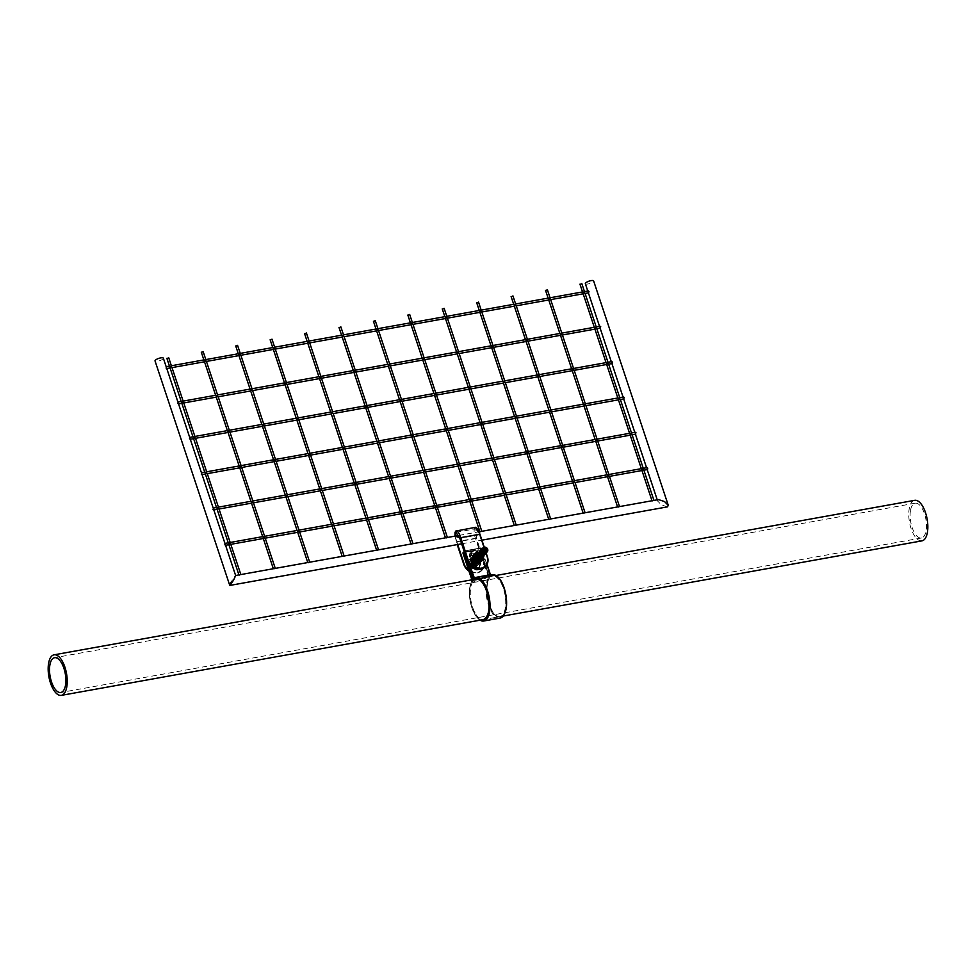 <?xml version="1.0" encoding="UTF-8"?>
<svg xmlns="http://www.w3.org/2000/svg" width="976" height="976" viewBox="0 0 976 976"><rect width="100%" height="100%" fill="white"/><g stroke="black" fill="none" stroke-linecap="round" stroke-linejoin="round"><path stroke-width="0.73" stroke-dasharray="4.88 3.66" d="M474.141 566.763A3.16 2.696 42.5 0 0 479.728 565.763L476.056 554.71A3.16 2.696 42.5 0 0 470.469 555.722L474.141 566.763L470.127 556.088A3.16 2.696 -137.5 0 1 475.715 555.088L475.983 555.198A3.648 3.111 42.5 0 0 469.517 556.357L473.201 567.398A3.648 3.111 42.5 0 0 479.655 566.239L475.983 555.198M474.958 565.873A3.16 2.696 42.5 0 0 480.546 564.86L476.874 553.819A3.16 2.696 42.5 0 0 471.286 554.819L474.958 565.873L475.471 565.311A3.16 2.696 42.5 0 0 481.058 564.311L477.386 553.258A3.16 2.696 42.5 0 0 471.798 554.27L475.471 565.311M478.216 562.152A3.88 3.318 -137.5 0 1 475.861 555.088A3.88 3.318 -137.5 0 1 478.216 562.152M472.799 558.431A3.88 3.318 42.5 0 0 475.153 565.494A3.88 3.318 42.5 0 0 472.799 558.431M456.036 532.31L475.824 528.76L476.52 538.093L483.681 561.005L476.178 538.471L476.483 528.077M475.824 528.76L479.594 534.75L487.085 557.284A11.163 9.54 42.5 0 1 485.597 566.409M455.036 536.117L457.244 544.596M457.683 544.523L455.45 536.044M484.023 560.627A11.163 9.54 -137.5 0 1 482.351 569.947A11.163 9.54 -137.5 0 1 468.614 570.228M910.657 509.606A17.678 7.698 79.8 0 1 915.171 503.201A17.678 7.698 79.8 0 1 924.028 512.485A17.678 7.698 79.8 0 1 925.943 531.591A17.678 7.698 79.8 0 1 921.417 537.996A17.678 7.698 79.8 0 1 912.572 528.711A17.678 7.698 79.8 0 1 910.657 509.606M921.942 540.863A20.594 8.955 79.8 0 1 911.633 530.053A20.594 8.955 79.8 0 1 909.4 507.788A20.594 8.955 79.8 0 1 914.658 500.334M642.269 469.798L642.952 469.053C641.354 468.431 641.122 468.687 642.269 469.798L642.952 469.053C644.087 470.164 643.867 470.42 642.269 469.798M652.737 501.261L653.42 500.517L652.737 501.261M630.508 434.454L631.191 433.71C629.593 433.088 629.361 433.344 630.508 434.454L631.191 433.71C632.338 434.82 632.106 435.064 630.508 434.454M618.747 399.111L619.431 398.367C617.832 397.744 617.613 397.988 618.747 399.111L619.431 398.367C620.577 399.477 620.346 399.721 618.747 399.111M606.999 363.767L607.67 363.023C606.072 362.401 605.852 362.645 606.999 363.767L607.67 363.023C608.817 364.133 608.597 364.377 606.999 363.767M595.238 328.412L595.921 327.668C594.323 327.058 594.091 327.302 595.238 328.412L595.921 327.668C597.056 328.79 596.836 329.034 595.238 328.412M583.477 293.068L584.16 292.324C582.562 291.714 582.33 291.958 583.477 293.068L584.16 292.324C585.307 293.434 585.075 293.691 583.477 293.068M607.841 475.983L608.524 475.239C606.926 474.617 606.706 474.861 607.841 475.983L608.524 475.239C609.671 476.349 609.439 476.593 607.841 475.983M618.308 507.447L618.991 506.703L618.308 507.447M596.08 440.627L596.763 439.883C595.165 439.273 594.945 439.517 596.08 440.627L596.763 439.883C597.91 441.006 597.678 441.25 596.08 440.627M584.331 405.284L585.014 404.54C583.416 403.93 583.184 404.174 584.331 405.284L585.014 404.54C586.149 405.662 585.929 405.906 584.331 405.284M572.57 369.941L573.254 369.196C571.655 368.574 571.424 368.83 572.57 369.941L573.254 369.196C574.4 370.307 574.169 370.563 572.57 369.941M560.81 334.597L561.493 333.853C559.895 333.231 559.663 333.487 560.81 334.597L561.493 333.853C562.64 334.963 562.408 335.219 560.81 334.597M549.049 299.254L549.732 298.51C548.134 297.887 547.914 298.131 549.049 299.254L549.732 298.51C550.879 299.62 550.647 299.864 549.049 299.254M573.424 482.156L574.095 481.412C572.509 480.79 572.278 481.046 573.424 482.156L574.095 481.412C575.242 482.522 575.023 482.778 573.424 482.156M583.892 513.632L584.575 512.888L583.892 513.632M561.664 446.813L562.347 446.069C560.749 445.446 560.517 445.703 561.664 446.813L562.347 446.069C563.481 447.179 563.262 447.435 561.664 446.813M549.903 411.469L550.586 410.725C548.988 410.103 548.756 410.347 549.903 411.469L550.586 410.725C551.733 411.835 551.501 412.079 549.903 411.469M538.142 376.126L538.825 375.382C537.227 374.76 537.007 375.004 538.142 376.126L538.825 375.382C539.972 376.492 539.74 376.736 538.142 376.126M526.393 340.77L527.064 340.026C525.466 339.416 525.247 339.66 526.393 340.77L527.064 340.026C528.211 341.149 527.992 341.393 526.393 340.77M514.633 305.427L515.316 304.683C513.718 304.073 513.486 304.317 514.633 305.427L515.316 304.683C516.45 305.805 516.231 306.049 514.633 305.427M538.996 488.342L539.679 487.597C538.081 486.975 537.849 487.219 538.996 488.342L539.679 487.597C540.826 488.708 540.594 488.952 538.996 488.342M549.464 519.805L550.147 519.061L549.464 519.805M527.235 452.986L527.918 452.242C526.32 451.632 526.088 451.876 527.235 452.986L527.918 452.242C529.065 453.364 528.833 453.608 527.235 452.986M515.474 417.643L516.158 416.898C514.559 416.288 514.34 416.532 515.474 417.643L516.158 416.898C517.304 418.021 517.073 418.265 515.474 417.643M503.726 382.299L504.409 381.555C502.811 380.945 502.579 381.189 503.726 382.299L504.409 381.555C505.544 382.665 505.324 382.921 503.726 382.299M491.965 346.956L492.648 346.212C491.05 345.589 490.818 345.846 491.965 346.956L492.648 346.212C493.795 347.322 493.563 347.578 491.965 346.956M480.204 311.612L480.887 310.868C479.289 310.246 479.057 310.49 480.204 311.612L480.887 310.868C482.034 311.978 481.802 312.222 480.204 311.612M504.568 494.515L505.251 493.771C503.653 493.161 503.433 493.405 504.568 494.515L505.251 493.771C506.398 494.893 506.166 495.137 504.568 494.515M515.035 525.991L515.718 525.247L515.035 525.991M492.819 459.171L493.49 458.427C491.892 457.805 491.672 458.061 492.819 459.171L493.49 458.427C494.637 459.537 494.417 459.794 492.819 459.171M481.058 423.828L481.741 423.084C480.143 422.462 479.911 422.718 481.058 423.828L481.741 423.084C482.876 424.194 482.656 424.438 481.058 423.828M469.297 388.485L469.981 387.74C468.382 387.118 468.151 387.362 469.297 388.485L469.981 387.74C471.127 388.851 470.896 389.095 469.297 388.485M457.537 353.141L458.22 352.397C456.622 351.775 456.402 352.019 457.537 353.141L458.22 352.397C459.367 353.507 459.135 353.751 457.537 353.141M445.788 317.786L446.459 317.041C444.861 316.431 444.641 316.675 445.788 317.786L446.459 317.041C447.606 318.164 447.386 318.408 445.788 317.786M229.177 543.961L229.86 543.217C228.262 542.595 228.042 542.839 229.177 543.961L229.86 543.217C231.007 544.327 230.775 544.571 229.177 543.961M239.645 575.425L240.328 574.681L239.645 575.425M217.428 508.606L218.099 507.862C216.501 507.252 216.282 507.496 217.428 508.606L218.099 507.862C219.246 508.984 219.014 509.228 217.428 508.606M205.668 473.262L206.351 472.518C204.753 471.908 204.521 472.152 205.668 473.262L206.351 472.518C207.485 473.628 207.266 473.885 205.668 473.262M193.907 437.919L194.59 437.175C192.992 436.553 192.76 436.809 193.907 437.919L194.59 437.175C195.737 438.285 195.505 438.541 193.907 437.919M182.146 402.576L182.829 401.831C181.231 401.209 180.999 401.465 182.146 402.576L182.829 401.831C183.976 402.942 183.744 403.186 182.146 402.576M170.385 367.232L171.068 366.488C169.47 365.866 169.251 366.11 170.385 367.232L171.068 366.488C172.215 367.598 171.983 367.842 170.385 367.232M263.605 537.776L264.289 537.032C262.69 536.41 262.459 536.666 263.605 537.776L264.289 537.032C265.435 538.142 265.204 538.398 263.605 537.776M274.073 569.24L274.756 568.496L274.073 569.24M251.845 502.433L252.528 501.688C250.93 501.066 250.698 501.322 251.845 502.433L252.528 501.688C253.675 502.799 253.443 503.043 251.845 502.433M240.084 467.089L240.767 466.345C239.169 465.723 238.949 465.967 240.084 467.089L240.767 466.345C241.914 467.455 241.682 467.699 240.084 467.089M228.335 431.734L229.006 430.989C227.42 430.379 227.188 430.623 228.335 431.734L229.006 430.989C230.153 432.112 229.933 432.356 228.335 431.734M216.574 396.39L217.258 395.646C215.659 395.036 215.428 395.28 216.574 396.39L217.258 395.646C218.392 396.768 218.173 397.012 216.574 396.39M204.814 361.047L205.497 360.303C203.899 359.68 203.667 359.937 204.814 361.047L205.497 360.303C206.644 361.413 206.412 361.669 204.814 361.047M298.034 531.591L298.705 530.846C297.107 530.236 296.887 530.48 298.034 531.591L298.705 530.846C299.852 531.969 299.632 532.213 298.034 531.591M308.501 563.067L309.172 562.322L308.501 563.067M286.273 496.247L286.956 495.503C285.358 494.893 285.126 495.137 286.273 496.247L286.956 495.503C288.091 496.625 287.871 496.869 286.273 496.247M274.512 460.904L275.195 460.16C273.597 459.537 273.365 459.794 274.512 460.904L275.195 460.16C276.342 461.27 276.11 461.526 274.512 460.904M262.751 425.56L263.435 424.816C261.836 424.194 261.617 424.45 262.751 425.56L263.435 424.816C264.581 425.926 264.35 426.183 262.751 425.56M251.003 390.217L251.674 389.473C250.076 388.851 249.856 389.095 251.003 390.217L251.674 389.473C252.821 390.583 252.589 390.827 251.003 390.217M239.242 354.874L239.925 354.129C238.327 353.507 238.095 353.751 239.242 354.874L239.925 354.129C241.06 355.24 240.84 355.484 239.242 354.874M332.45 525.417L333.133 524.673C331.535 524.051 331.303 524.307 332.45 525.417L333.133 524.673C334.28 525.783 334.048 526.04 332.45 525.417M342.918 556.881L343.601 556.137L342.918 556.881M320.689 490.074L321.372 489.33C319.774 488.708 319.555 488.952 320.689 490.074L321.372 489.33C322.519 490.44 322.287 490.684 320.689 490.074M308.941 454.731L309.624 453.986C308.026 453.364 307.794 453.608 308.941 454.731L309.624 453.986C310.758 455.097 310.539 455.341 308.941 454.731M297.18 419.375L297.863 418.631C296.265 418.021 296.033 418.265 297.18 419.375L297.863 418.631C298.998 419.753 298.778 419.997 297.18 419.375M285.419 384.032L286.102 383.287C284.504 382.677 284.272 382.921 285.419 384.032L286.102 383.287C287.249 384.41 287.017 384.654 285.419 384.032M273.658 348.688L274.341 347.944C272.743 347.322 272.524 347.578 273.658 348.688L274.341 347.944C275.488 349.054 275.256 349.31 273.658 348.688M366.878 519.232L367.562 518.488C365.963 517.878 365.732 518.122 366.878 519.232L367.562 518.488C368.696 519.61 368.477 519.854 366.878 519.232M377.346 550.708L378.029 549.964L377.346 550.708M355.118 483.889L355.801 483.144C354.203 482.534 353.971 482.778 355.118 483.889L355.801 483.144C356.948 484.255 356.716 484.511 355.118 483.889M343.357 448.545L344.04 447.801C342.442 447.179 342.222 447.435 343.357 448.545L344.04 447.801C345.187 448.911 344.955 449.167 343.357 448.545M331.608 413.202L332.279 412.458C330.681 411.835 330.461 412.092 331.608 413.202L332.279 412.458C333.426 413.568 333.206 413.812 331.608 413.202M319.847 377.858L320.531 377.114C318.932 376.492 318.701 376.736 319.847 377.858L320.531 377.114C321.665 378.224 321.446 378.468 319.847 377.858M308.087 342.503L308.77 341.771C307.172 341.149 306.94 341.393 308.087 342.503L308.77 341.771C309.917 342.881 309.685 343.125 308.087 342.503M470.151 500.7L470.835 499.956C469.236 499.334 469.005 499.578 470.151 500.7L470.835 499.956C471.969 501.066 471.75 501.31 470.151 500.7M480.619 532.164L481.302 531.42L480.619 532.164M458.391 465.357L459.074 464.613C457.476 463.99 457.244 464.234 458.391 465.357L459.074 464.613C460.221 465.723 459.989 465.967 458.391 465.357M446.63 430.001L447.313 429.257C445.715 428.647 445.483 428.891 446.63 430.001L447.313 429.257C448.46 430.379 448.228 430.623 446.63 430.001M434.869 394.658L435.552 393.914C433.954 393.304 433.734 393.548 434.869 394.658L435.552 393.914C436.699 395.036 436.467 395.28 434.869 394.658M423.12 359.314L423.804 358.57C422.205 357.948 421.974 358.204 423.12 359.314L423.804 358.57C424.938 359.68 424.719 359.937 423.12 359.314M411.36 323.971L412.043 323.227C410.445 322.605 410.213 322.861 411.36 323.971L412.043 323.227C413.19 324.337 412.958 324.593 411.36 323.971M435.723 506.873L436.406 506.129C434.808 505.519 434.576 505.763 435.723 506.873L436.406 506.129C437.553 507.252 437.321 507.496 435.723 506.873M446.191 538.349L446.874 537.605L446.191 538.349M423.962 471.53L424.645 470.786C423.047 470.164 422.828 470.42 423.962 471.53L424.645 470.786C425.792 471.896 425.56 472.152 423.962 471.53M412.214 436.187L412.885 435.442C411.286 434.82 411.067 435.076 412.214 436.187L412.885 435.442C414.031 436.553 413.812 436.809 412.214 436.187M400.453 400.843L401.136 400.099C399.538 399.477 399.306 399.721 400.453 400.843L401.136 400.099C402.271 401.209 402.051 401.453 400.453 400.843M388.692 365.5L389.375 364.756C387.777 364.133 387.545 364.377 388.692 365.5L389.375 364.756C390.522 365.866 390.29 366.11 388.692 365.5M376.931 330.144L377.614 329.4C376.016 328.79 375.797 329.034 376.931 330.144L377.614 329.4C378.761 330.522 378.529 330.766 376.931 330.144M401.295 513.059L401.978 512.315C400.38 511.692 400.16 511.949 401.295 513.059L401.978 512.315C403.125 513.425 402.893 513.669 401.295 513.059M411.774 544.523L412.445 543.778L411.774 544.523M389.546 477.715L390.229 476.971C388.631 476.349 388.399 476.593 389.546 477.715L390.229 476.971C391.364 478.081 391.144 478.325 389.546 477.715M377.785 442.36L378.468 441.616C376.87 441.006 376.638 441.25 377.785 442.36L378.468 441.616C379.615 442.738 379.383 442.982 377.785 442.36M366.024 407.016L366.708 406.272C365.109 405.662 364.878 405.906 366.024 407.016L366.708 406.272C367.854 407.395 367.623 407.639 366.024 407.016M354.264 371.673L354.947 370.929C353.349 370.319 353.129 370.563 354.264 371.673L354.947 370.929C356.094 372.039 355.862 372.295 354.264 371.673M342.515 336.33L343.198 335.585C341.6 334.963 341.368 335.219 342.515 336.33L343.198 335.585C344.333 336.696 344.113 336.952 342.515 336.33M234.203 578.805C237.778 572.656 233.618 577.194 231.141 582.147L229.702 585.393M163.334 358.18A4.368 1.244 -18.4 0 1 157.648 361.242A4.368 1.244 -18.4 0 1 155.038 360.949M588.992 291.458L588.308 292.202L588.992 291.458M600.752 326.801L600.069 327.546L600.752 326.801M612.501 362.145L611.83 362.889L612.501 362.145M624.262 397.5L623.579 398.245L624.262 397.5M636.023 432.844L635.339 433.588L636.023 432.844M647.783 468.187L647.1 468.931L647.783 468.187M667.425 506.873L661.435 504.897L657.641 501.066L658.519 499.59M585.344 283.699A4.368 1.244 161.6 0 0 587.955 283.992A4.368 1.244 161.6 0 0 593.628 280.942M165.566 368.098L166.237 367.354L165.566 368.098M177.315 403.442L177.998 402.698L177.315 403.442M189.076 438.785L189.759 438.041L189.076 438.785M200.836 474.129L201.52 473.384L200.836 474.129M212.597 509.472L213.268 508.728L212.597 509.472M224.346 544.828L225.029 544.083L224.346 544.828M340.831 326.814L339.575 327.497M375.26 320.628L373.991 321.311M409.676 314.455L408.419 315.138M306.415 332.999L305.146 333.67M271.987 339.172L270.718 339.855M237.558 345.358L236.302 346.029M203.142 351.531L201.873 352.214M168.714 357.716L167.457 358.387M444.104 308.27L442.848 308.953M478.533 302.096L477.264 302.767M512.949 295.911L511.692 296.594M547.377 289.738L546.121 290.409M581.806 283.552L580.537 284.236M483.047 547.743A2.916 2.489 -137.5 0 1 487.341 551.684M486.512 548.463A2.379 2.025 -137.5 0 1 483.584 551.281A2.379 2.025 -137.5 0 1 486.512 548.463M482.9 547.914A2.916 2.489 -137.5 0 1 487.195 551.83M482.73 548.085A2.916 2.489 -137.5 0 1 487.024 552.026M486.17 548.841A2.379 2.025 -137.5 0 1 483.242 551.647A2.379 2.025 -137.5 0 1 486.17 548.841M482.571 548.28A2.916 2.489 -137.5 0 1 486.853 552.209M482.388 548.463A2.916 2.489 -137.5 0 1 486.682 552.392M485.828 549.207A2.379 2.025 -137.5 0 1 482.9 552.026A2.379 2.025 -137.5 0 1 485.828 549.207M482.229 548.658A2.916 2.489 -137.5 0 1 486.512 552.575M482.046 548.829A2.916 2.489 -137.5 0 1 486.341 552.77M485.487 549.586A2.379 2.025 -137.5 0 1 482.559 552.392A2.379 2.025 -137.5 0 1 485.487 549.586M481.888 549.024A2.916 2.489 -137.5 0 1 486.17 552.953L484.206 547.072M481.705 549.207A2.916 2.489 -137.5 0 1 485.999 553.136M485.145 549.952A2.379 2.025 -137.5 0 1 482.217 552.77A2.379 2.025 -137.5 0 1 485.145 549.952M481.546 549.403A2.916 2.489 -137.5 0 1 485.828 553.319M481.363 549.573A2.916 2.489 -137.5 0 1 485.658 553.514M484.804 550.33A2.379 2.025 -137.5 0 1 481.876 553.136A2.379 2.025 -137.5 0 1 484.804 550.33M481.205 549.769A2.916 2.489 -137.5 0 1 485.487 553.697M481.022 549.952A2.916 2.489 -137.5 0 1 485.316 553.88M484.462 550.696A2.379 2.025 -137.5 0 1 481.546 553.514A2.379 2.025 -137.5 0 1 484.462 550.696M480.863 550.147A2.916 2.489 -137.5 0 1 485.145 554.063M480.68 550.318A2.916 2.489 -137.5 0 1 484.987 554.258M484.12 551.074A2.379 2.025 -137.5 0 1 481.205 553.88A2.379 2.025 -137.5 0 1 484.12 551.074M480.521 550.513A2.916 2.489 -137.5 0 1 484.804 554.441M480.338 550.696A2.916 2.489 -137.5 0 1 484.645 554.624M483.791 551.44A2.379 2.025 -137.5 0 1 480.863 554.258A2.379 2.025 -137.5 0 1 483.791 551.44M480.18 550.891A2.916 2.489 -137.5 0 1 484.462 554.807M480.009 551.062A2.916 2.489 -137.5 0 1 484.303 555.002M483.449 551.818A2.379 2.025 -137.5 0 1 480.521 554.624A2.379 2.025 -137.5 0 1 483.449 551.818M479.838 551.257A2.916 2.489 -137.5 0 1 484.12 555.185M479.667 551.44A2.916 2.489 -137.5 0 1 483.962 555.368M483.108 552.184A2.379 2.025 -137.5 0 1 480.18 555.002A2.379 2.025 -137.5 0 1 483.108 552.184M479.497 551.635A2.916 2.489 -137.5 0 1 483.779 555.551M479.326 551.806A2.916 2.489 -137.5 0 1 483.62 555.747M482.766 552.562A2.379 2.025 -137.5 0 1 479.838 555.368A2.379 2.025 -137.5 0 1 482.766 552.562M479.155 552.001A2.916 2.489 -137.5 0 1 483.437 555.93M478.984 552.184A2.916 2.489 -137.5 0 1 483.279 556.113M482.425 552.928A2.379 2.025 -137.5 0 1 479.497 555.747A2.379 2.025 -137.5 0 1 482.425 552.928M478.813 552.379A2.916 2.489 -137.5 0 1 483.096 556.296M478.643 552.55A2.916 2.489 -137.5 0 1 482.937 556.491M482.083 553.307A2.379 2.025 -137.5 0 1 479.155 556.113A2.379 2.025 -137.5 0 1 482.083 553.307M478.472 552.745A2.916 2.489 -137.5 0 1 482.766 556.674M478.301 552.928A2.916 2.489 -137.5 0 1 482.595 556.857M481.741 553.673A2.379 2.025 -137.5 0 1 478.813 556.491A2.379 2.025 -137.5 0 1 481.741 553.673M478.13 553.124A2.916 2.489 -137.5 0 1 482.425 557.04M477.959 553.294A2.916 2.489 -137.5 0 1 482.254 557.235M481.4 554.051A2.379 2.025 -137.5 0 1 478.472 556.857A2.379 2.025 -137.5 0 1 481.4 554.051M477.801 553.49A2.916 2.489 -137.5 0 1 482.083 557.418M477.618 553.673A2.916 2.489 -137.5 0 1 481.912 557.601M481.058 554.417A2.379 2.025 -137.5 0 1 478.13 557.235A2.379 2.025 -137.5 0 1 481.058 554.417M477.459 553.868A2.916 2.489 -137.5 0 1 481.741 557.784M477.276 554.039A2.916 2.489 -137.5 0 1 481.571 557.979M480.717 554.795A2.379 2.025 -137.5 0 1 477.789 557.601A2.379 2.025 -137.5 0 1 480.717 554.795M477.118 554.234A2.916 2.489 -137.5 0 1 481.4 558.162M476.935 554.417A2.916 2.489 -137.5 0 1 481.229 558.345M480.375 555.161A2.379 2.025 -137.5 0 1 477.447 557.979A2.379 2.025 -137.5 0 1 480.375 555.161M476.776 554.612A2.916 2.489 -137.5 0 1 481.058 558.528M476.593 554.783A2.916 2.489 -137.5 0 1 480.887 558.723M480.033 555.539A2.379 2.025 -137.5 0 1 477.105 558.345A2.379 2.025 -137.5 0 1 480.033 555.539M480.497 559.15A2.916 2.489 -137.5 0 1 476.386 555.027A2.916 2.489 -137.5 0 1 480.424 559.236A2.916 2.489 -137.5 0 1 476.312 555.1A2.916 2.489 -137.5 0 1 480.509 559.138L480.595 559.053M479.692 555.905A2.379 2.025 -137.5 0 1 476.776 558.723A2.379 2.025 -137.5 0 1 479.692 555.905M480.155 559.516A2.916 2.489 -137.5 0 1 476.044 555.393A2.916 2.489 -137.5 0 1 480.155 559.516M476.227 559.272A2.916 2.489 -137.5 0 1 479.814 555.82A2.916 2.489 -137.5 0 1 476.227 559.272M479.35 556.283A2.379 2.025 -137.5 0 1 476.434 559.089A2.379 2.025 -137.5 0 1 479.35 556.283M479.814 559.895A2.916 2.489 -137.5 0 1 475.702 555.771A2.916 2.489 -137.5 0 1 479.814 559.895M475.885 559.638A2.916 2.489 -137.5 0 1 479.484 556.186A2.916 2.489 -137.5 0 1 475.885 559.638M479.021 556.649A2.379 2.025 -137.5 0 1 476.093 559.468A2.379 2.025 -137.5 0 1 479.021 556.649M479.472 560.261A2.916 2.489 -137.5 0 1 475.361 556.137A2.916 2.489 -137.5 0 1 479.472 560.261M475.544 560.017A2.916 2.489 -137.5 0 1 479.143 556.564A2.916 2.489 -137.5 0 1 475.544 560.017M478.679 557.028A2.379 2.025 -137.5 0 1 475.751 559.834A2.379 2.025 -137.5 0 1 478.679 557.028M479.131 560.639A2.916 2.489 -137.5 0 1 475.019 556.515A2.916 2.489 -137.5 0 1 479.057 560.724A2.916 2.489 -137.5 0 1 474.946 556.588A2.916 2.489 -137.5 0 1 479.155 560.627L479.228 560.541M478.338 557.394A2.379 2.025 -137.5 0 1 475.41 560.212A2.379 2.025 -137.5 0 1 478.338 557.394M478.789 561.005A2.916 2.489 -137.5 0 1 474.678 556.881A2.916 2.489 -137.5 0 1 478.716 561.09A2.916 2.489 -137.5 0 1 474.604 556.967A2.916 2.489 -137.5 0 1 478.813 560.993L478.887 560.919M477.996 557.772A2.379 2.025 -137.5 0 1 475.068 560.578A2.379 2.025 -137.5 0 1 477.996 557.772M478.447 561.383A2.916 2.489 -137.5 0 1 474.348 557.259A2.916 2.489 -137.5 0 1 478.447 561.383M474.531 561.127A2.916 2.489 -137.5 0 1 478.118 557.674A2.916 2.489 -137.5 0 1 474.531 561.127M477.654 558.138A2.379 2.025 -137.5 0 1 474.726 560.956A2.379 2.025 -137.5 0 1 477.654 558.138M478.106 561.749A2.916 2.489 -137.5 0 1 474.007 557.625A2.916 2.489 -137.5 0 1 478.033 561.834A2.916 2.489 -137.5 0 1 473.921 557.711A2.916 2.489 -137.5 0 1 478.13 561.737L478.203 561.664M477.313 558.516A2.379 2.025 -137.5 0 1 474.385 561.322A2.379 2.025 -137.5 0 1 477.313 558.516M477.764 562.127A2.916 2.489 -137.5 0 1 473.665 558.004A2.916 2.489 -137.5 0 1 477.764 562.127M473.848 561.871A2.916 2.489 -137.5 0 1 477.435 558.418A2.916 2.489 -137.5 0 1 473.848 561.871M476.971 558.882A2.379 2.025 -137.5 0 1 474.043 561.7A2.379 2.025 -137.5 0 1 476.971 558.882M477.435 562.493A2.916 2.489 -137.5 0 1 473.323 558.37A2.916 2.489 -137.5 0 1 477.349 562.579A2.916 2.489 -137.5 0 1 473.25 558.455A2.916 2.489 -137.5 0 1 477.447 562.481L477.52 562.408M476.63 559.26A2.379 2.025 -137.5 0 1 473.702 562.066A2.379 2.025 -137.5 0 1 476.63 559.26M477.093 562.871A2.916 2.489 -137.5 0 1 472.982 558.748A2.916 2.489 -137.5 0 1 477.008 562.957A2.916 2.489 -137.5 0 1 472.909 558.821A2.916 2.489 -137.5 0 1 477.105 562.859L477.179 562.774M476.288 559.626A2.379 2.025 -137.5 0 1 473.36 562.444A2.379 2.025 -137.5 0 1 476.288 559.626M476.752 563.237A2.916 2.489 -137.5 0 1 472.64 559.114A2.916 2.489 -137.5 0 1 476.666 563.323A2.916 2.489 -137.5 0 1 472.567 559.199A2.916 2.489 -137.5 0 1 476.764 563.225L476.837 563.152M475.946 560.004A2.379 2.025 -137.5 0 1 473.018 562.81A2.379 2.025 -137.5 0 1 475.946 560.004M476.41 563.616A2.916 2.489 -137.5 0 1 472.299 559.492A2.916 2.489 -137.5 0 1 476.41 563.616M472.482 563.359A2.916 2.489 -137.5 0 1 476.068 559.907A2.916 2.489 -137.5 0 1 472.482 563.359M475.605 560.37A2.379 2.025 -137.5 0 1 472.677 563.189A2.379 2.025 -137.5 0 1 475.605 560.37M476.068 563.982A2.916 2.489 -137.5 0 1 471.957 559.858A2.916 2.489 -137.5 0 1 476.068 563.982M472.14 563.738A2.916 2.489 -137.5 0 1 475.727 560.285A2.916 2.489 -137.5 0 1 472.14 563.738M475.263 560.749A2.379 2.025 -137.5 0 1 472.335 563.555A2.379 2.025 -137.5 0 1 475.263 560.749M475.727 564.36A2.916 2.489 -137.5 0 1 471.615 560.236A2.916 2.489 -137.5 0 1 475.727 564.36M475.519 564.592A2.916 2.489 -137.5 0 1 471.408 560.456A2.916 2.489 -137.5 0 1 475.519 564.592M468.797 567.166L467.101 562.066L470.554 558.748L475.702 560.517L477.398 565.629L475.519 567.446L473.946 568.947L468.797 567.166L470.005 565.848L475.166 567.629L473.946 568.947M475.166 567.629L478.618 564.299L476.922 559.199L471.762 557.418L468.309 560.749L470.005 565.848M468.309 560.749L467.101 562.066M478.618 564.299L477.398 565.629M476.922 559.199L475.702 560.517M471.762 557.418L470.554 558.748M472.982 559.797A4.856 4.148 42.5 0 0 468.675 560.566A4.856 4.148 42.5 0 0 467.797 564.787A4.856 4.148 42.5 0 0 471.225 568.227A4.856 4.148 -137.5 0 0 475.519 567.446A4.856 4.148 42.5 0 0 476.398 563.237A4.856 4.148 42.5 0 0 472.982 559.797M475.788 557.638A2.916 2.489 42.5 0 0 480.948 556.71A2.916 2.489 42.5 0 0 475.788 557.638M476.337 557.43A2.428 2.074 42.5 0 0 480.631 556.649A2.428 2.074 42.5 0 0 476.337 557.43A2.428 2.074 -137.5 0 1 480.668 556.625A2.428 2.074 -137.5 0 1 476.361 557.394M476.093 557.686A2.428 2.074 42.5 0 0 480.399 556.918A2.428 2.074 42.5 0 0 476.068 557.723A2.428 2.074 42.5 0 0 480.363 556.942A2.428 2.074 42.5 0 0 476.093 557.686M475.519 557.93A2.916 2.489 42.5 0 0 480.68 557.003A2.916 2.489 42.5 0 0 475.519 557.93M475.824 557.979A2.428 2.074 42.5 0 0 480.131 557.211A2.428 2.074 42.5 0 0 475.824 557.979M475.251 558.223A2.916 2.489 42.5 0 0 480.412 557.296A2.916 2.489 42.5 0 0 475.251 558.223M475.8 558.016A2.428 2.074 42.5 0 0 480.094 557.235A2.428 2.074 42.5 0 0 475.8 558.016M475.556 558.272A2.428 2.074 42.5 0 0 479.863 557.503A2.428 2.074 42.5 0 0 475.556 558.272M474.983 558.516A2.916 2.489 42.5 0 0 480.143 557.589A2.891 2.477 -137.5 0 1 474.995 558.516A2.891 2.477 -137.5 0 1 480.119 557.589A2.916 2.489 -137.5 0 1 474.97 558.516A2.916 2.489 -137.5 0 1 480.131 557.589A2.916 2.489 42.5 0 0 474.983 558.516M475.532 558.309A2.428 2.074 42.5 0 0 479.826 557.528A2.428 2.074 42.5 0 0 475.532 558.309M480.79 558.833L480.778 558.845A2.916 2.489 -137.5 0 0 476.52 554.868A2.916 2.489 -137.5 0 1 480.814 558.809A2.916 2.489 -137.5 0 1 480.778 558.845A2.916 2.489 -137.5 0 1 476.483 554.905L476.483 554.905M476.947 551.769L475.849 552.953L481.009 554.734L482.705 559.834M478.789 552.404L482.095 553.538L481.009 554.734M472.396 556.283L475.849 552.953M482.095 553.538L483.035 556.381M480.082 620.187A22.045 9.589 79.8 0 1 472.091 607.755A22.045 9.589 79.8 0 1 472.03 580.818L471.762 581.306A21.557 9.382 -100.2 0 0 471.835 607.645A21.557 9.382 -100.2 0 0 480.29 620.15M504.275 614.307A21.557 9.382 79.8 0 1 489.037 604.559A21.557 9.382 79.8 0 1 488.976 578.219L488.378 577.89A22.045 9.589 -100.2 0 0 488.439 604.827A22.045 9.589 -100.2 0 0 500.066 618.076M481.107 620.004A21.069 9.174 79.8 0 1 472.006 607.462A21.069 9.174 79.8 0 1 471.945 581.708L472.543 582.038A20.594 8.955 -100.2 0 0 472.604 607.206A20.594 8.955 -100.2 0 0 483.462 619.577A20.594 8.955 -100.2 0 0 487.048 591.419A20.594 8.955 -100.2 0 0 476.19 579.049L492.538 576.108A20.594 8.955 79.8 0 1 503.396 588.491A20.594 8.955 79.8 0 1 499.81 616.637A20.594 8.955 79.8 0 1 488.952 604.266A20.594 8.955 79.8 0 1 488.891 579.11L489.147 578.622A21.069 9.174 -100.2 0 0 489.208 604.376A21.069 9.174 -100.2 0 0 502.982 615.478A21.069 9.174 -100.2 0 0 503.994 588.223A21.069 9.174 -100.2 0 0 491.465 576.096A1.94 0.842 79.8 0 1 490.306 574.986L487.024 564.421M479.728 565.763L479.387 566.129A3.16 2.696 -137.5 0 1 473.799 567.129L473.201 567.398M472.689 579.671A2.428 1.061 79.8 0 1 472.543 582.038L488.891 579.11A2.428 1.061 -100.2 0 0 488.891 576.133L480.046 549.549L464.466 552.343M492.282 574.681A22.045 9.589 -100.2 0 0 490.794 575.242L490.367 575.023M490.501 574.718L490.83 575.279L474.312 578.231L491.343 575.633A21.557 9.382 79.8 0 1 497.528 576.743M473.409 578.914L489.147 576.243A1.94 0.842 79.8 0 1 489.147 578.622M464.369 552.05L463.502 552.209M471.798 579.646L463.173 553.038L479.533 550.11L488.378 576.694L488.378 577.89L472.03 580.818L472.018 579.634L488.976 576.438L480.302 549.659L489.147 576.243M486.89 564.677L481.375 548.097L465.015 551.037L469.651 564.97M481.058 547.841L464.527 550.964L481.058 547.841M473.86 579.207A2.428 1.061 79.8 0 1 473.348 578.182L489.708 575.242A2.428 1.061 -100.2 0 0 490.989 576.706A2.428 1.061 -100.2 0 0 491.148 576.645A20.594 8.955 79.8 0 1 492.538 576.108L491.465 576.096M473.128 578.195L464.503 551.586L480.863 548.658L489.708 575.242L490.306 574.986M474.336 579.378L491.282 576.596L474.629 579.646A2.428 1.061 79.8 0 1 474.068 579.427M474.8 579.573A2.428 1.061 79.8 0 1 474.629 579.646L473.909 579.463M471.945 581.708A1.94 0.842 -100.2 0 0 472.055 579.793M471.847 579.829A1.452 0.634 79.8 0 1 471.762 581.306M468.37 563.201L464.417 551.294L467.736 561.969M490.55 574.986A1.452 0.634 -100.2 0 0 491.343 575.633M488.976 578.219A1.452 0.634 -100.2 0 0 488.976 576.438M476.056 554.71L479.655 566.239M470.469 555.722L469.517 556.357M487.061 564.36L481.119 547.804L464.491 550.891L467.455 561.31M464.356 552.026L480.326 549.586L489.171 576.169L489.147 578.939C486.133 585.344 486.17 593.798 489.244 604.303C492.416 612.83 495.942 616.954 499.81 616.637L483.462 619.577M478.557 561.773A3.88 3.318 42.5 0 0 476.203 554.71A3.88 3.318 42.5 0 0 478.557 561.773M476.227 554.087A4.368 3.733 -137.5 0 1 481.424 557.357A4.368 3.733 -137.5 0 1 478.874 562.03A4.368 3.733 -137.5 0 1 473.677 558.748A4.368 3.733 -137.5 0 1 476.227 554.087M472.457 558.797A3.88 3.318 -137.5 0 1 474.812 565.873A3.88 3.318 -137.5 0 1 472.457 558.797M474.787 566.495A4.368 3.733 42.5 0 0 477.337 561.822A4.368 3.733 42.5 0 0 472.14 558.553A4.368 3.733 42.5 0 0 469.59 563.213A4.368 3.733 42.5 0 0 474.787 566.495M475.153 527.394L474.69 527.662C473.714 530.712 474.019 534.409 475.58 538.728L483.071 561.261A10.687 9.126 -137.5 0 1 476.849 572.68A10.687 9.126 -137.5 0 1 464.149 564.665L456.646 542.131C455.084 537.825 454.779 534.128 455.755 531.066M468.883 571.033A11.163 9.54 42.5 0 0 477.166 572.936A11.163 9.54 42.5 0 0 482.022 570.326A11.163 9.54 42.5 0 0 483.681 561.005L483.071 561.261M484.157 547.085L486.121 553.002M485.963 553.185L483.95 547.146M479.594 534.75L459.794 538.301M476.52 538.093L456.731 541.656M476.178 538.471L456.39 542.022M479.948 620.211L471.798 607.731C468.553 596.8 468.553 587.881 471.774 580.988L471.737 579.598M470.932 553.087L471.908 552.745L475.69 555.161L479.362 566.202L479.265 568.386M479.911 561.237L478.618 561.737C474.507 561.139 473.14 559.089 474.519 555.625L474.177 555.991M476.837 564.592L476.495 564.958C477.874 561.493 476.508 559.443 472.396 558.833L471.103 559.346M482.351 569.947L477.105 572.973L468.919 571.143M454.987 536.129L457.195 544.608M915.171 503.201L54.583 657.702M503.335 616.015L484.962 619.309M496.052 575.486L477.679 578.78M921.417 537.996L60.829 692.484M657.641 501.066L657.238 499.822M647.173 469.59L646.563 467.736M635.425 434.247L634.803 432.38M623.664 398.903L623.042 397.037M611.903 363.56L611.281 361.693M600.142 328.204L599.532 326.35M588.394 292.861L587.772 291.007M458.671 535.458L479.009 531.81M461.624 543.815L481.912 540.167M225.566 545.279L224.956 545.389M213.817 509.936L213.195 510.045M202.056 474.592L201.434 474.702M190.296 439.249L189.673 439.359M178.535 403.893L177.913 404.003M166.786 368.55L166.164 368.66"/><path stroke-width="1.46" d="M476.483 528.077L479.887 534.262M455.45 536.044L456.036 532.31L459.794 538.301L467.297 560.834L460.135 537.935L455.036 536.117M468.614 570.228A11.163 9.54 -137.5 0 1 464.222 564.189L457.683 544.523M467.297 560.834A11.163 9.54 42.5 0 0 475.446 568.837A11.163 9.54 42.5 0 0 485.426 566.605A11.163 9.54 42.5 0 0 485.597 566.409M50.057 664.095A17.678 7.698 79.8 0 1 54.583 657.702A17.678 7.698 79.8 0 1 63.428 666.974A17.678 7.698 79.8 0 1 65.343 686.079A17.678 7.698 79.8 0 1 60.829 692.484A17.678 7.698 79.8 0 1 51.972 683.212A17.678 7.698 79.8 0 1 50.057 664.095M496.052 575.486L914.658 500.334A20.594 8.955 79.8 0 1 924.967 511.143A20.594 8.955 79.8 0 1 927.2 533.396A20.594 8.955 79.8 0 1 921.942 540.863L503.335 616.015M66.6 687.897A20.594 8.955 79.8 0 1 61.342 695.363A20.594 8.955 79.8 0 1 51.033 684.542A20.594 8.955 79.8 0 1 48.8 662.289A20.594 8.955 79.8 0 1 54.058 654.823A20.594 8.955 79.8 0 1 64.367 665.644A20.594 8.955 79.8 0 1 66.6 687.897M641.952 470.517L652.005 500.761M642.269 469.798L642.952 469.053C641.354 468.431 641.122 468.687 642.269 469.798L642.952 469.053C644.087 470.164 643.867 470.42 642.269 469.798M597.702 441.018L630.203 435.186L641.33 468.663M630.508 434.454L631.191 433.71C629.593 433.088 629.361 433.344 630.508 434.454L631.191 433.71C632.338 434.82 632.106 435.064 630.508 434.454M585.942 405.674L618.442 399.843L629.581 433.32M618.747 399.111L619.431 398.367C617.832 397.744 617.613 397.988 618.747 399.111L619.431 398.367C620.577 399.477 620.346 399.721 618.747 399.111M606.669 364.487L617.82 397.976M606.999 363.767L607.67 363.023C606.072 362.401 605.852 362.645 606.999 363.767L607.67 363.023C608.817 364.133 608.597 364.377 606.999 363.767M562.432 334.975L594.933 329.144L606.059 362.633M595.238 328.412L595.921 327.668C594.323 327.058 594.091 327.302 595.238 328.412L595.921 327.668C597.056 328.79 596.836 329.034 595.238 328.412M550.671 299.632L583.172 293.8L594.299 327.289M583.477 293.068L584.16 292.324C582.562 291.714 582.33 291.958 583.477 293.068L584.16 292.324C585.307 293.434 585.075 293.691 583.477 293.068M580.537 284.236L581.806 283.552L584.465 291.592M617.588 506.934L607.536 476.703L575.035 482.547M607.841 475.983L608.524 475.239C606.926 474.617 606.706 474.861 607.841 475.983L608.524 475.239C609.671 476.349 609.439 476.593 607.841 475.983M563.274 447.203L595.787 441.359L606.913 474.848M596.08 440.627L596.763 439.883C595.165 439.273 594.945 439.517 596.08 440.627L596.763 439.883C597.91 441.006 597.678 441.25 596.08 440.627M551.525 411.848L584.026 406.016L595.153 439.505M584.331 405.284L585.014 404.54C583.416 403.93 583.184 404.174 584.331 405.284L585.014 404.54C586.149 405.662 585.929 405.906 584.331 405.284M572.253 370.66L583.392 404.162M572.57 369.941L573.254 369.196C571.655 368.574 571.424 368.83 572.57 369.941L573.254 369.196C574.4 370.307 574.169 370.563 572.57 369.941M571.631 368.806L560.505 335.329L528.004 341.161M560.81 334.597L561.493 333.853C559.895 333.231 559.663 333.487 560.81 334.597L561.493 333.853C562.64 334.963 562.408 335.219 560.81 334.597M516.243 305.817L548.744 299.986L559.882 333.463M549.049 299.254L549.732 298.51C548.134 297.887 547.914 298.131 549.049 299.254L549.732 298.51C550.879 299.62 550.647 299.864 549.049 299.254M546.121 290.409L547.377 289.738L550.049 297.79L582.831 291.885M540.606 488.72L573.119 482.888L583.16 513.12M573.424 482.156L574.095 481.412C572.509 480.79 572.278 481.046 573.424 482.156L574.095 481.412C575.242 482.522 575.023 482.778 573.424 482.156M572.485 481.034L561.359 447.545L528.858 453.376M561.664 446.813L562.347 446.069C560.749 445.446 560.517 445.703 561.664 446.813L562.347 446.069C563.481 447.179 563.262 447.435 561.664 446.813M517.097 418.033L549.598 412.201L560.724 445.678M549.903 411.469L550.586 410.725C548.988 410.103 548.756 410.347 549.903 411.469L550.586 410.725C551.733 411.835 551.501 412.079 549.903 411.469M505.336 382.69L537.837 376.846L548.963 410.335M538.142 376.126L538.825 375.382C537.227 374.76 537.007 375.004 538.142 376.126L538.825 375.382C539.972 376.492 539.74 376.736 538.142 376.126M493.575 347.346L526.088 341.502L537.215 374.991M526.393 340.77L527.064 340.026C525.466 339.416 525.247 339.66 526.393 340.77L527.064 340.026C528.211 341.149 527.992 341.393 526.393 340.77M525.454 339.648L514.328 306.159L481.827 311.991M514.633 305.427L515.316 304.683C513.718 304.073 513.486 304.317 514.633 305.427L515.316 304.683C516.45 305.805 516.231 306.049 514.633 305.427M511.692 296.594L512.949 295.911L515.633 303.963L548.402 298.07M538.679 489.061L548.732 519.293M538.996 488.342L539.679 487.597C538.081 486.975 537.849 487.219 538.996 488.342L539.679 487.597C540.826 488.708 540.594 488.952 538.996 488.342M494.429 459.562L526.93 453.718L538.057 487.207M527.235 452.986L527.918 452.242C526.32 451.632 526.088 451.876 527.235 452.986L527.918 452.242C529.065 453.364 528.833 453.608 527.235 452.986M515.157 418.362L482.669 424.206M515.474 417.643L516.158 416.898C514.559 416.288 514.34 416.532 515.474 417.643L516.158 416.898C517.304 418.021 517.073 418.265 515.474 417.643M470.92 388.863L503.421 383.031L514.547 416.52M503.726 382.299L504.409 381.555C502.811 380.945 502.579 381.189 503.726 382.299L504.409 381.555C505.544 382.665 505.324 382.921 503.726 382.299M459.159 353.519L491.66 347.688L502.786 381.177M491.965 346.956L492.648 346.212C491.05 345.589 490.818 345.846 491.965 346.956L492.648 346.212C493.795 347.322 493.563 347.578 491.965 346.956M447.398 318.176L479.899 312.344L491.026 345.821M480.204 311.612L480.887 310.868C479.289 310.246 479.057 310.49 480.204 311.612L480.887 310.868C482.034 311.978 481.802 312.222 480.204 311.612M477.264 302.767L478.533 302.096L481.192 310.136M504.25 495.235L514.315 525.478M504.568 494.515L505.251 493.771C503.653 493.161 503.433 493.405 504.568 494.515L505.251 493.771C506.398 494.893 506.166 495.137 504.568 494.515M460.001 465.735L492.514 459.903L503.64 493.392M492.819 459.171L493.49 458.427C491.892 457.805 491.672 458.061 492.819 459.171L493.49 458.427C494.637 459.537 494.417 459.794 492.819 459.171M448.252 430.392L480.753 424.56L491.88 458.037M481.058 423.828L481.741 423.084C480.143 422.462 479.911 422.718 481.058 423.828L481.741 423.084C482.876 424.194 482.656 424.438 481.058 423.828M468.98 389.204L480.119 422.693M469.297 388.485L469.981 387.74C468.382 387.118 468.151 387.362 469.297 388.485L469.981 387.74C471.127 388.851 470.896 389.095 469.297 388.485M468.358 387.35L457.232 353.861L424.731 359.705M457.537 353.141L458.22 352.397C456.622 351.775 456.402 352.019 457.537 353.141L458.22 352.397C459.367 353.507 459.135 353.751 457.537 353.141M445.459 318.505L456.609 352.007M445.788 317.786L446.459 317.041C444.861 316.431 444.641 316.675 445.788 317.786L446.459 317.041C447.606 318.164 447.386 318.408 445.788 317.786M442.848 308.953L444.104 308.27L446.788 316.322L479.558 310.429M225.566 545.279L228.872 544.681L238.925 574.913M229.177 543.961L229.86 543.217C228.262 542.595 228.042 542.839 229.177 543.961L229.86 543.217C231.007 544.327 230.775 544.571 229.177 543.961M213.817 509.936L217.123 509.338L228.25 542.827M217.428 508.606L218.099 507.862C216.501 507.252 216.282 507.496 217.428 508.606L218.099 507.862C219.246 508.984 219.014 509.228 217.428 508.606M216.489 507.483L205.363 473.994L202.056 474.592M205.668 473.262L206.351 472.518C204.753 471.908 204.521 472.152 205.668 473.262L206.351 472.518C207.485 473.628 207.266 473.885 205.668 473.262M190.296 439.249L193.602 438.651L204.728 472.14M193.907 437.919L194.59 437.175C192.992 436.553 192.76 436.809 193.907 437.919L194.59 437.175C195.737 438.285 195.505 438.541 193.907 437.919M181.829 403.295L192.967 436.784M182.146 402.576L182.829 401.831C181.231 401.209 180.999 401.465 182.146 402.576L182.829 401.831C183.976 402.942 183.744 403.186 182.146 402.576M166.786 368.55L170.092 367.964L181.219 401.441M170.385 367.232L171.068 366.488C169.47 365.866 169.251 366.11 170.385 367.232L171.068 366.488C172.215 367.598 171.983 367.842 170.385 367.232M167.457 358.387L168.714 357.716L171.373 365.756M230.8 544.34L263.3 538.508L273.341 568.727M263.605 537.776L264.289 537.032C262.69 536.41 262.459 536.666 263.605 537.776L264.289 537.032C265.435 538.142 265.204 538.398 263.605 537.776M251.527 503.152L219.039 508.996M251.845 502.433L252.528 501.688C250.93 501.066 250.698 501.322 251.845 502.433L252.528 501.688C253.675 502.799 253.443 503.043 251.845 502.433M207.278 473.653L239.779 467.821L250.917 501.298M240.084 467.089L240.767 466.345C239.169 465.723 238.949 465.967 240.084 467.089L240.767 466.345C241.914 467.455 241.682 467.699 240.084 467.089M195.517 438.309L228.03 432.466L239.157 465.955M228.335 431.734L229.006 430.989C227.42 430.379 227.188 430.623 228.335 431.734L229.006 430.989C230.153 432.112 229.933 432.356 228.335 431.734M183.769 402.954L216.269 397.122L227.396 430.611M216.574 396.39L217.258 395.646C215.659 395.036 215.428 395.28 216.574 396.39L217.258 395.646C218.392 396.768 218.173 397.012 216.574 396.39M215.635 395.268L204.509 361.779L172.008 367.61M204.814 361.047L205.497 360.303C203.899 359.68 203.667 359.937 204.814 361.047L205.497 360.303C206.644 361.413 206.412 361.669 204.814 361.047M201.873 352.214L203.142 351.531L205.814 359.583L238.595 353.69M297.704 532.323L307.769 562.554M298.034 531.591L298.705 530.846C297.107 530.236 296.887 530.48 298.034 531.591L298.705 530.846C299.852 531.969 299.632 532.213 298.034 531.591M253.467 502.811L285.968 496.979L297.094 530.468M286.273 496.247L286.956 495.503C285.358 494.893 285.126 495.137 286.273 496.247L286.956 495.503C288.091 496.625 287.871 496.869 286.273 496.247M241.706 467.467L274.207 461.636L285.334 495.125M274.512 460.904L275.195 460.16C273.597 459.537 273.365 459.794 274.512 460.904L275.195 460.16C276.342 461.27 276.11 461.526 274.512 460.904M229.946 432.124L262.446 426.292L273.573 459.781M262.751 425.56L263.435 424.816C261.836 424.194 261.617 424.45 262.751 425.56L263.435 424.816C264.581 425.926 264.35 426.183 262.751 425.56M250.673 390.937L261.824 424.426M251.003 390.217L251.674 389.473C250.076 388.851 249.856 389.095 251.003 390.217L251.674 389.473C252.821 390.583 252.589 390.827 251.003 390.217M238.925 355.593L206.436 361.437M239.242 354.874L239.925 354.129C238.327 353.507 238.095 353.751 239.242 354.874L239.925 354.129C241.06 355.24 240.84 355.484 239.242 354.874M236.302 346.029L237.558 345.358L240.242 353.397L273.012 347.505M299.644 531.981L332.145 526.149L342.186 556.369M332.45 525.417L333.133 524.673C331.535 524.051 331.303 524.307 332.45 525.417L333.133 524.673C334.28 525.783 334.048 526.04 332.45 525.417M287.883 496.638L320.384 490.806L331.523 524.283M320.689 490.074L321.372 489.33C319.774 488.708 319.555 488.952 320.689 490.074L321.372 489.33C322.519 490.44 322.287 490.684 320.689 490.074M308.623 455.45L276.135 461.294M308.941 454.731L309.624 453.986C308.026 453.364 307.794 453.608 308.941 454.731L309.624 453.986C310.758 455.097 310.539 455.341 308.941 454.731M264.374 425.951L296.875 420.107L308.001 453.596M297.18 419.375L297.863 418.631C296.265 418.021 296.033 418.265 297.18 419.375L297.863 418.631C298.998 419.753 298.778 419.997 297.18 419.375M285.102 384.751L296.24 418.253M285.419 384.032L286.102 383.287C284.504 382.677 284.272 382.921 285.419 384.032L286.102 383.287C287.249 384.41 287.017 384.654 285.419 384.032M240.852 355.252L273.353 349.42L284.492 382.909M273.658 348.688L274.341 347.944C272.743 347.322 272.524 347.578 273.658 348.688L274.341 347.944C275.488 349.054 275.256 349.31 273.658 348.688M270.718 339.855L271.987 339.172L274.646 347.212M334.073 525.808L366.573 519.964L376.614 550.196M366.878 519.232L367.562 518.488C365.963 517.878 365.732 518.122 366.878 519.232L367.562 518.488C368.696 519.61 368.477 519.854 366.878 519.232M354.8 484.608L322.312 490.452M355.118 483.889L355.801 483.144C354.203 482.534 353.971 482.778 355.118 483.889L355.801 483.144C356.948 484.255 356.716 484.511 355.118 483.889M310.551 455.109L343.052 449.277L354.178 482.766M343.357 448.545L344.04 447.801C342.442 447.179 342.222 447.435 343.357 448.545L344.04 447.801C345.187 448.911 344.955 449.167 343.357 448.545M298.79 419.765L331.303 413.934L342.43 447.411M331.608 413.202L332.279 412.458C330.681 411.835 330.461 412.092 331.608 413.202L332.279 412.458C333.426 413.568 333.206 413.812 331.608 413.202M287.042 384.422L319.542 378.59L330.669 412.067M319.847 377.858L320.531 377.114C318.932 376.492 318.701 376.736 319.847 377.858L320.531 377.114C321.665 378.224 321.446 378.468 319.847 377.858M318.908 376.724L307.782 343.235L275.281 349.079M308.087 342.503L308.77 341.771C307.172 341.149 306.94 341.393 308.087 342.503L308.77 341.771C309.917 342.881 309.685 343.125 308.087 342.503M305.146 333.67L306.415 332.999L309.087 341.039L341.868 335.146M437.346 507.264L469.846 501.432L479.887 531.652M470.151 500.7L470.835 499.956C469.236 499.334 469.005 499.578 470.151 500.7L470.835 499.956C471.969 501.066 471.75 501.31 470.151 500.7M469.212 499.566L458.086 466.077L425.585 471.92M458.391 465.357L459.074 464.613C457.476 463.99 457.244 464.234 458.391 465.357L459.074 464.613C460.221 465.723 459.989 465.967 458.391 465.357M413.824 436.577L446.325 430.733L457.451 464.222M446.63 430.001L447.313 429.257C445.715 428.647 445.483 428.891 446.63 430.001L447.313 429.257C448.46 430.379 448.228 430.623 446.63 430.001M402.063 401.221L434.564 395.39L445.703 428.879M434.869 394.658L435.552 393.914C433.954 393.304 433.734 393.548 434.869 394.658L435.552 393.914C436.699 395.036 436.467 395.28 434.869 394.658M390.315 365.878L422.815 360.046L433.942 393.535M423.12 359.314L423.804 358.57C422.205 357.948 421.974 358.204 423.12 359.314L423.804 358.57C424.938 359.68 424.719 359.937 423.12 359.314M422.181 358.18L411.055 324.703L378.554 330.535M411.36 323.971L412.043 323.227C410.445 322.605 410.213 322.861 411.36 323.971L412.043 323.227C413.19 324.337 412.958 324.593 411.36 323.971M408.419 315.138L409.676 314.455L412.36 322.507L445.129 316.614M402.917 513.437L435.418 507.605L445.459 537.837M435.723 506.873L436.406 506.129C434.808 505.519 434.576 505.763 435.723 506.873L436.406 506.129C437.553 507.252 437.321 507.496 435.723 506.873M391.156 478.094L423.657 472.262L434.784 505.751M423.962 471.53L424.645 470.786C423.047 470.164 422.828 470.42 423.962 471.53L424.645 470.786C425.792 471.896 425.56 472.152 423.962 471.53M411.884 436.906L379.396 442.75M412.214 436.187L412.885 435.442C411.286 434.82 411.067 435.076 412.214 436.187L412.885 435.442C414.031 436.553 413.812 436.809 412.214 436.187M367.647 407.407L400.148 401.575L411.274 435.052M400.453 400.843L401.136 400.099C399.538 399.477 399.306 399.721 400.453 400.843L401.136 400.099C402.271 401.209 402.051 401.453 400.453 400.843M355.886 372.063L388.387 366.22L399.513 399.709M388.692 365.5L389.375 364.756C387.777 364.133 387.545 364.377 388.692 365.5L389.375 364.756C390.522 365.866 390.29 366.11 388.692 365.5M344.125 336.72L376.626 330.876L387.753 364.365M376.931 330.144L377.614 329.4C376.016 328.79 375.797 329.034 376.931 330.144L377.614 329.4C378.761 330.522 378.529 330.766 376.931 330.144M373.991 321.311L375.26 320.628L377.919 328.68M400.977 513.779L411.042 544.01M401.295 513.059L401.978 512.315C400.38 511.692 400.16 511.949 401.295 513.059L401.978 512.315C403.125 513.425 402.893 513.669 401.295 513.059M356.74 484.279L389.241 478.447L400.367 511.924M389.546 477.715L390.229 476.971C388.631 476.349 388.399 476.593 389.546 477.715L390.229 476.971C391.364 478.081 391.144 478.325 389.546 477.715M344.979 448.936L377.48 443.092L388.607 476.581M377.785 442.36L378.468 441.616C376.87 441.006 376.638 441.25 377.785 442.36L378.468 441.616C379.615 442.738 379.383 442.982 377.785 442.36M333.219 413.58L365.719 407.748L376.846 441.237M366.024 407.016L366.708 406.272C365.109 405.662 364.878 405.906 366.024 407.016L366.708 406.272C367.854 407.395 367.623 407.639 366.024 407.016M353.946 372.393L365.097 405.894M354.264 371.673L354.947 370.929C353.349 370.319 353.129 370.563 354.264 371.673L354.947 370.929C356.094 372.039 355.862 372.295 354.264 371.673M342.198 337.049L353.336 370.551M342.515 336.33L343.198 335.585C341.6 334.963 341.368 335.219 342.515 336.33L343.198 335.585C344.333 336.696 344.113 336.952 342.515 336.33M339.575 327.497L340.831 326.814L343.515 334.866L376.285 328.973M231.141 582.147C227.567 588.296 231.727 583.746 234.203 578.805L235.643 575.547L163.334 358.18A4.368 1.244 -18.4 0 0 160.723 357.887A4.368 1.244 -18.4 0 0 155.038 360.949L229.775 585.441L461.624 543.815M588.992 291.458L588.308 292.202L588.992 291.458M600.752 326.801L600.069 327.546L600.752 326.801M612.501 362.145L611.83 362.889L612.501 362.145M624.262 397.5L623.579 398.245L624.262 397.5M636.023 432.844L635.339 433.588L636.023 432.844M647.783 468.187L647.1 468.931L647.783 468.187M479.009 531.81L658.519 499.59L664.51 501.554L668.304 505.385L667.425 506.873L481.912 540.167M668.304 505.385L593.628 280.942A4.368 1.244 161.6 0 0 591.017 280.637A4.368 1.244 161.6 0 0 585.344 283.699L587.772 291.007M344.04 336.439L355.264 370.209L388.045 364.316M355.789 371.783L367.025 405.552L399.806 399.66M378.773 440.896L411.555 435.003M379.31 442.47L390.546 476.239L423.316 470.347M391.071 477.825L402.295 511.595L435.076 505.69M378.456 330.254L389.692 364.024L422.474 358.131M390.217 365.61L401.453 399.379L434.222 393.474M445.983 428.83L413.214 434.723L401.978 400.953M424.95 470.054L457.744 464.173M425.487 471.64L436.723 505.409L469.505 499.517M309.612 342.613L320.848 376.394L353.617 370.49M365.378 405.833L332.609 411.738L321.372 377.968M333.121 413.312L344.357 447.081L377.139 441.189M388.899 476.532L356.118 482.425L344.882 448.655M356.643 483.998L367.879 517.768L400.648 511.875M319.201 376.675L286.419 382.568L275.183 348.798M286.944 384.141L298.18 417.911L330.949 412.018M298.705 419.485L309.941 453.254L342.71 447.362M321.677 488.598L354.471 482.705M322.214 490.184L333.45 523.953L366.232 518.061M240.767 354.971L251.991 388.753L284.772 382.848M252.516 390.327L263.752 424.096L296.533 418.204M275.5 459.428L308.294 453.547M276.037 461.014L287.273 494.783L320.043 488.891M299.01 530.127L287.798 496.357M206.339 361.157L217.575 394.926L250.344 389.034M229.311 430.27L218.099 396.5M229.86 431.843L241.084 465.613L273.866 459.72M285.626 495.064L252.845 500.969L241.609 467.199M253.37 502.542L264.606 536.312L297.375 530.419M215.928 395.207L183.146 401.112L171.91 367.342M183.671 402.685L194.907 436.455L227.689 430.562M195.432 438.029L206.668 471.798L239.437 465.906M218.404 507.142L251.198 501.249M218.941 508.716L230.177 542.485L262.959 536.593M424.096 357.838L456.89 351.958M424.645 359.424L435.869 393.194L468.651 387.301M436.394 394.768L447.63 428.537L480.412 422.645M448.155 430.111L459.391 463.881L492.172 457.988M459.916 465.454L471.152 499.236L503.921 493.331M447.301 317.895L458.537 351.665L491.318 345.772M503.079 381.116L470.298 387.021L459.062 353.239M482.046 422.352L514.828 416.459M482.583 423.938L493.819 457.707L526.589 451.815M494.344 459.281L505.568 493.051L538.349 487.158M481.729 311.722L492.965 345.492L525.735 339.599M493.49 347.066L504.726 380.835L537.495 374.943M549.256 410.286L516.475 416.179L505.251 382.409M528.223 451.522L561.017 445.629M572.778 480.973L539.996 486.878L528.76 453.096M527.369 339.306L560.163 333.414M527.918 340.88L539.142 374.65L571.924 368.757M539.667 376.236L550.903 410.005L583.685 404.101M551.428 411.579L562.664 445.349L595.433 439.456M574.4 480.68L607.194 474.8M550.574 299.364L561.81 333.133L594.591 327.241M585.002 293.178L596.238 326.948L600.142 326.24M606.352 362.584L573.571 368.477L562.335 334.707M596.763 328.522L607.999 362.291L611.903 361.584M618.101 397.927L585.332 403.82L574.095 370.05M608.524 363.865L619.748 397.647L623.664 396.927M585.856 405.394L597.08 439.163L629.862 433.271M631.496 432.978L635.425 432.27M597.605 440.737L608.841 474.507L641.622 468.614M647.186 467.614L643.269 468.334L632.033 434.564M487.353 551.672L487.329 551.696A2.916 2.489 -137.5 0 1 483.144 547.646A2.916 2.489 -137.5 0 1 487.231 551.794A2.916 2.489 -137.5 0 1 483.047 547.743L483.035 547.756M487.061 551.184A2.379 2.025 -137.5 0 1 483.718 547.817A2.379 2.025 -137.5 0 1 487.061 551.184M487.195 551.83A2.916 2.489 -137.5 0 1 482.766 548.048A2.916 2.489 -137.5 0 1 482.9 547.914M487.024 552.026A2.916 2.489 -137.5 0 1 482.73 548.085M486.853 552.209A2.916 2.489 -137.5 0 1 482.425 548.427A2.916 2.489 -137.5 0 1 482.571 548.28M486.719 552.355L486.646 552.44A2.916 2.489 -137.5 0 1 482.388 548.463M486.512 552.575A2.916 2.489 -137.5 0 1 482.083 548.793A2.916 2.489 -137.5 0 1 482.229 548.658M486.341 552.77A2.916 2.489 -137.5 0 1 482.046 548.829M483.95 547.146L479.667 534.262L460.733 537.666L468.236 560.2A10.687 9.126 42.5 0 0 480.936 568.215A10.687 9.126 42.5 0 0 487.17 556.796L487.451 556.832C488.561 560.48 488 563.603 485.767 566.226A11.163 9.54 -137.5 0 0 487.427 556.906L486.17 552.953A2.916 2.489 -137.5 0 1 481.741 549.171A2.916 2.489 -137.5 0 1 481.888 549.024M485.999 553.136A2.916 2.489 -137.5 0 1 481.705 549.207L481.668 549.244M485.828 553.319A2.916 2.489 -137.5 0 1 481.4 549.537A2.916 2.489 -137.5 0 1 481.546 549.403M485.658 553.514A2.916 2.489 -137.5 0 1 481.363 549.573M485.487 553.697A2.916 2.489 -137.5 0 1 481.058 549.915A2.916 2.489 -137.5 0 1 481.205 549.769M485.316 553.88A2.916 2.489 -137.5 0 1 481.022 549.952M485.145 554.063A2.916 2.489 -137.5 0 1 480.717 550.281A2.916 2.489 -137.5 0 1 480.863 550.147M484.938 554.295L485.023 554.222A2.916 2.489 -137.5 0 1 480.68 550.318M484.804 554.441A2.916 2.489 -137.5 0 1 480.387 550.659A2.916 2.489 -137.5 0 1 480.521 550.513M484.645 554.624A2.916 2.489 -137.5 0 1 480.338 550.696L480.387 550.659M484.462 554.807A2.916 2.489 -137.5 0 1 480.046 551.025A2.916 2.489 -137.5 0 1 480.18 550.891M484.303 555.002A2.916 2.489 -137.5 0 1 480.009 551.062M484.12 555.185A2.916 2.489 -137.5 0 1 479.704 551.403A2.916 2.489 -137.5 0 1 479.838 551.257M483.925 555.417L483.998 555.332A2.916 2.489 -137.5 0 1 479.667 551.44M483.779 555.551A2.916 2.489 -137.5 0 1 479.362 551.769A2.916 2.489 -137.5 0 1 479.497 551.635M483.657 555.71L483.584 555.783A2.916 2.489 -137.5 0 1 479.326 551.806M483.437 555.93A2.916 2.489 -137.5 0 1 479.021 552.148A2.916 2.489 -137.5 0 1 479.155 552.001M483.279 556.113A2.916 2.489 -137.5 0 1 478.984 552.184M483.096 556.296A2.916 2.489 -137.5 0 1 478.679 552.514A2.916 2.489 -137.5 0 1 478.813 552.379M482.937 556.491A2.916 2.489 -137.5 0 1 478.643 552.55L478.606 552.599M482.766 556.674A2.916 2.489 -137.5 0 1 478.338 552.892A2.916 2.489 -137.5 0 1 478.472 552.745M482.595 556.857A2.916 2.489 -137.5 0 1 478.301 552.928M482.425 557.04A2.916 2.489 -137.5 0 1 477.996 553.258A2.916 2.489 -137.5 0 1 478.13 553.124M482.254 557.235A2.916 2.489 -137.5 0 1 477.959 553.294M482.083 557.418A2.916 2.489 -137.5 0 1 477.654 553.636A2.916 2.489 -137.5 0 1 477.801 553.49M481.912 557.601A2.916 2.489 -137.5 0 1 477.618 553.673M481.741 557.784A2.916 2.489 -137.5 0 1 477.313 554.002A2.916 2.489 -137.5 0 1 477.459 553.868M481.534 558.016L481.607 557.943A2.916 2.489 -137.5 0 1 477.276 554.039L477.313 554.002M481.4 558.162A2.916 2.489 -137.5 0 1 476.971 554.38A2.916 2.489 -137.5 0 1 477.118 554.234M481.229 558.345A2.916 2.489 -137.5 0 1 476.935 554.417M481.058 558.528A2.916 2.489 -137.5 0 1 476.63 554.746A2.916 2.489 -137.5 0 1 476.776 554.612M480.887 558.723A2.916 2.489 -137.5 0 1 476.593 554.783M480.814 558.809A2.916 2.489 -137.5 0 1 476.52 554.868A2.916 2.489 -137.5 0 0 476.483 554.905M473.494 555.088L475.19 560.187L474.092 561.383L472.396 556.283L476.947 551.769L478.789 552.404M483.035 556.381L483.791 558.65L479.253 563.164L474.092 561.383M480.338 561.969L475.19 560.187M483.791 558.65L479.253 563.164M469.651 564.97L474.446 578.182A22.045 9.589 79.8 0 1 475.934 577.609A22.045 9.589 79.8 0 1 487.561 590.87A22.045 9.589 79.8 0 1 483.718 621.017A22.045 9.589 79.8 0 1 480.082 620.187M480.29 620.15A21.557 9.382 -100.2 0 0 488.659 613.062A21.557 9.382 -100.2 0 0 486.963 591.127A21.557 9.382 -100.2 0 0 474.129 578.719A1.452 0.634 79.8 0 1 473.262 577.89L468.37 563.201M504.165 588.04A21.557 9.382 79.8 0 1 504.275 614.307M492.282 574.681C497.028 574.486 501.005 578.914 504.202 587.967C508.423 604.022 507.044 614.063 500.066 618.076A22.045 9.589 -100.2 0 0 503.909 587.93A22.045 9.589 -100.2 0 0 492.282 574.681L475.934 577.609L474.129 578.719M467.736 561.969L473.092 578.073A1.94 0.842 -100.2 0 0 474.251 579.195A21.069 9.174 79.8 0 1 486.792 591.322A21.069 9.174 79.8 0 1 488.598 612.062A21.069 9.174 79.8 0 1 481.107 620.004M464.466 552.343L463.685 552.489L472.53 579.073L473.409 578.914M472.055 579.793A1.94 0.842 -100.2 0 0 471.933 579.341L472.53 579.073A2.428 1.061 79.8 0 1 472.689 579.671M463.502 552.209L464.369 552.05M473.262 577.89L490.22 574.693L486.89 564.677M490.367 575.023L487.061 564.36M483.462 619.577C489.464 616.185 490.562 606.791 486.756 591.395C483.584 582.855 480.058 578.744 476.19 579.049A20.594 8.955 -100.2 0 0 474.8 579.573M471.933 579.341L463.088 552.745L471.762 579.524A1.452 0.634 79.8 0 1 471.847 579.829M487.024 564.421L490.44 574.681M497.528 576.743A21.557 9.382 79.8 0 1 504.128 587.918M463.088 552.453L464.356 552.026M471.798 579.646L462.953 553.05M471.774 580.988L471.762 579.524M464.149 564.665L463.881 564.555A11.163 9.54 42.5 0 0 468.883 571.033M460.135 537.935L460.733 537.666C459.354 533.14 457.695 530.932 455.755 531.066L475.141 527.394C475.422 527.162 476.983 526.686 479.96 534.299L479.667 534.262C478.301 529.748 476.642 527.552 474.69 527.662M484.206 547.072L479.96 534.299L484.157 547.085M486.121 553.002L487.39 556.796M457.244 544.596L464.222 564.189M487.17 556.796L486.048 553.099M485.426 566.605L485.767 566.226A11.163 9.54 -137.5 0 1 475.788 568.471A11.163 9.54 -137.5 0 1 467.626 560.468L468.236 560.2M500.066 618.076L483.718 621.017L479.948 620.211M474.629 579.646L473.067 578.146L467.455 561.31M468.919 571.143L463.856 564.628L457.195 544.608M454.987 536.129L455.036 532.237L456.207 530.798M484.962 619.309L61.342 695.363M477.679 578.78L54.058 654.823M579.964 284.162L582.538 291.946M545.535 290.348L548.122 298.119M511.107 296.533L513.693 304.305M515.169 418.375L526.308 451.864M476.691 302.706L479.277 310.478M442.262 308.892L444.849 316.663M166.872 358.326L169.458 366.098M251.527 503.165L262.666 536.641M201.3 352.141L203.874 359.924M238.925 355.606L250.063 389.082M235.716 345.968L238.303 353.739M308.623 455.463L319.762 488.939M270.145 339.782L272.731 347.554M354.8 484.621L365.939 518.11M304.561 333.609L307.147 341.38M407.834 315.065L410.42 322.836M411.896 436.919L423.035 470.408M373.418 321.25L376.004 329.022M338.989 327.424L341.576 335.195M657.238 499.822L647.173 469.59M646.563 467.736L635.425 434.247M634.803 432.38L623.664 398.903M623.042 397.037L611.903 363.56M611.281 361.693L600.142 328.204M599.532 326.35L588.394 292.861M410.713 322.788L377.932 328.668M307.44 341.332L274.659 347.212M331.803 524.234L299.022 530.114M262.105 424.377L229.323 430.257M169.739 366.049L166.164 366.695M204.167 359.863L171.386 365.756M181.499 401.392L177.925 402.039M193.26 436.736L189.673 437.382M205.021 472.079L201.434 472.726M216.77 507.435L213.195 508.069M228.53 542.778L224.956 543.412M513.986 304.244L481.205 310.136M588.394 290.897L584.478 291.592M235.631 575.498L458.671 535.458M647.527 469.529L643.879 470.188M641.964 470.53L609.463 476.361M635.766 434.186L632.131 434.832M624.006 398.842L620.37 399.489M612.245 363.499L608.609 364.146M606.694 364.487L574.181 370.331M600.496 328.143L596.848 328.802M588.735 292.8L585.1 293.459M572.265 370.673L539.765 376.504M538.691 489.074L506.19 494.905M504.263 495.247L471.762 501.078M468.992 389.217L436.492 395.048M445.483 318.518L412.97 324.349M181.841 403.308L178.535 403.893M297.729 532.323L265.216 538.166M250.698 390.949L218.185 396.781M285.114 384.764L252.613 390.595M401.002 513.791L368.489 519.622M353.959 372.405L321.458 378.237M342.21 337.062L309.697 342.893M367.549 407.126L378.786 440.896M402.82 513.169L412.97 543.669M413.726 436.296L424.963 470.066M437.248 506.983L447.398 537.483M412.885 324.081L424.121 357.85M471.676 500.81L481.815 531.31M368.403 519.342L378.542 549.842M310.466 454.828L321.69 488.61M333.975 525.527L344.125 556.027M264.276 425.67L275.513 459.44M299.547 531.7L309.697 562.2M265.13 537.886L275.281 568.386M207.193 473.372L218.429 507.142M230.702 544.059L240.852 574.571M470.822 388.594L482.059 422.364M506.093 494.625L516.243 525.125M516.999 417.752L528.236 451.522M540.521 488.451L550.671 518.951M516.158 305.537L527.394 339.306M563.189 446.923L574.425 480.692M574.949 482.266L585.088 512.766M609.366 476.081L619.516 506.593M620.272 399.221L631.509 432.99M643.794 469.907L653.944 500.407"/></g></svg>
